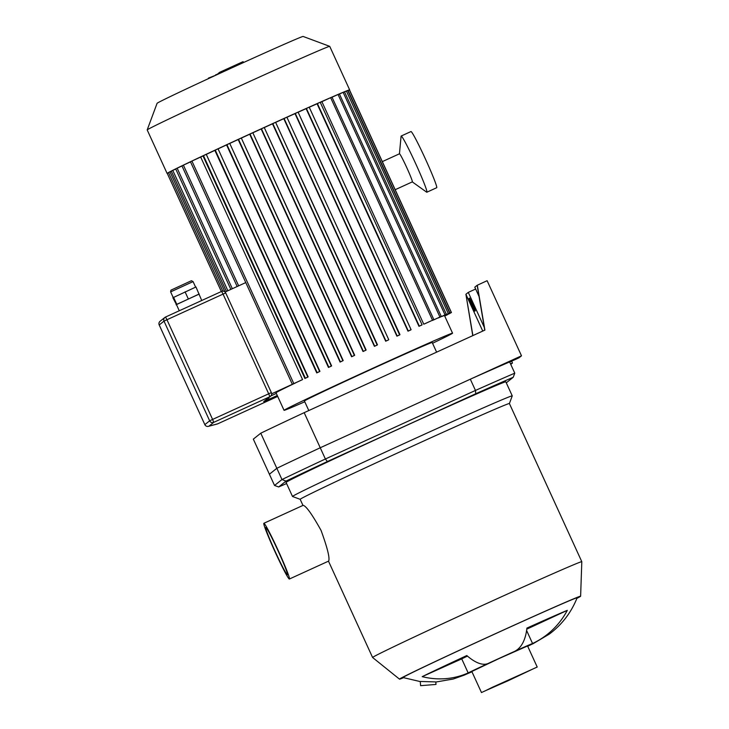 <?xml version="1.0" encoding="UTF-8"?>
<svg xmlns="http://www.w3.org/2000/svg" width="729" height="729" viewBox="0 0 729 729"><rect width="100%" height="100%" fill="white"/><g stroke="black" fill="none" stroke-linecap="round" stroke-linejoin="round"><path stroke-width="1.09" d="M286.579 483.537A149.409 2.087 -24.6 0 1 278.678 486.954L274.541 485.468L281.977 479.536L286.023 481.094A149.409 2.087 -24.6 0 1 327.367 461.539L325.389 458.997A152.498 2.123 155.4 0 0 281.977 479.536L276.829 468.3A152.498 2.123 -24.6 0 1 320.25 447.761L470.314 379.198L475.463 390.434L325.389 458.997L304.175 412.669A152.498 2.123 155.4 0 0 260.763 433.199L253.328 439.131L274.541 485.468M278.678 486.954L286.023 481.094M327.367 461.539L475.773 393.733L475.463 390.434A152.498 2.123 155.4 0 1 514.783 373.166L513.216 377.285L506.281 382.825M475.773 393.733A149.409 2.087 -24.6 0 1 513.216 377.285M470.314 379.198A152.498 2.123 -24.6 0 1 509.635 361.93L514.783 373.166M292.502 496.467L286.078 482.425A120.841 1.686 -24.6 0 1 395.246 430.593A120.841 1.686 -24.6 0 1 505.826 381.823L512.25 395.856A120.841 1.686 -24.6 0 1 512.25 395.883L509.398 403.547A115.054 1.604 -24.6 0 0 404.121 449.966A115.054 1.604 -24.6 0 0 300.175 499.319L292.52 496.485A120.841 1.686 -24.6 0 1 292.502 496.467A120.841 1.686 -24.6 0 1 401.67 444.635A120.841 1.686 -24.6 0 1 512.25 395.856M509.699 362.058L519.002 357.811L521.499 355.816L320.25 447.761A152.498 2.123 -24.6 0 0 276.829 468.3L269.402 474.233L276.829 468.3L260.763 433.199M435.988 684.44L420.606 685.67L435.988 684.44L435.796 681.925L420.269 681.46L420.606 685.67M526.794 629.145L567.308 610.355A82.623 77.976 67.7 0 1 532.553 643.488A38.373 0.538 -24.6 0 1 531.231 644.545A82.623 74.449 63.7 0 0 533.4 643.525L549.283 634.121C561.941 624.671 571.217 612.57 577.113 597.835A95.745 1.33 -24.6 0 0 492.522 635.068A95.745 1.33 -24.6 0 0 403.101 677.396A95.745 1.33 -24.6 0 0 403.019 677.542L420.269 681.588M531.231 644.545A38.373 0.538 -24.6 0 1 527.705 646.259M435.805 682.043L453.247 679.018L463.826 675.282A82.623 77.976 -112.3 0 0 466.833 673.97A38.373 0.538 -24.6 0 1 464.847 674.653A38.373 0.538 -24.6 0 1 468.155 672.913A82.623 74.449 -116.3 0 1 422.2 676.649A86.478 1.203 -24.6 0 1 466.806 655.553A82.623 27.31 65.1 0 0 487.956 663.554A38.373 0.538 -24.6 0 1 514.628 651.361A38.373 0.538 -24.6 0 1 532.553 643.488L526.602 630.494M514.628 651.361A82.623 35.83 -114.2 0 0 526.912 628.088A86.478 1.203 -24.6 0 1 567.308 610.355M487.956 663.554A38.373 0.538 -24.6 0 0 468.155 672.913L461.73 658.87A38.373 0.538 -24.6 0 1 467.453 656.109M422.2 676.649L461.73 658.87M471.955 671.783A38.373 0.538 -24.6 0 1 466.833 673.97M289.386 579.026A30.654 1.713 65.4 0 1 289.358 579.036A30.654 1.713 65.4 0 1 275.07 551.862A30.654 1.713 65.4 0 1 263.88 523.276A30.654 1.713 65.4 0 1 278.086 550.249A30.654 1.713 65.4 0 1 289.386 579.026M263.88 523.276L303.155 505.334C306.089 505.917 312.058 514.264 321.042 530.375C327.439 547.962 329.973 558.195 328.651 561.084L289.358 579.036M287.454 574.807A26.025 1.449 65.4 0 1 287.436 574.826A26.025 1.449 65.4 0 1 275.298 551.762A26.025 1.449 65.4 0 1 265.812 527.486A26.025 1.449 65.4 0 1 277.867 550.386A26.025 1.449 65.4 0 1 287.454 574.807M403.538 677.724A99.609 1.385 -24.6 0 1 399.492 679.146A99.609 1.385 -24.6 0 1 489.478 636.408A99.609 1.385 -24.6 0 1 580.621 596.213A99.609 1.385 -24.6 0 1 576.903 598.345M399.492 679.146L372.601 657.494A115.054 1.604 -24.6 0 1 372.592 657.485A115.054 1.604 -24.6 0 1 476.529 608.132A115.054 1.604 -24.6 0 1 581.806 561.694A115.054 1.604 -24.6 0 1 581.806 561.704L509.398 403.538M481.468 692.55L471.827 671.491L499.52 658.342L527.568 645.967L537.209 667.026L481.468 692.55L537.209 667.026M508.168 680.722L485.678 690.618L492.503 687.219L532.999 668.958L508.168 680.722M478.424 292.766L478.16 291.208M468.993 298.526L469.549 298.079L472.775 304.193L475.335 310.718L474.77 311.165L468.993 298.526L469.704 298.197M484.293 327.385L468.273 292.393L465.904 294.279L472.902 335.577M482.753 331.075L465.904 294.279L472.756 335.641M521.499 355.816L487.118 280.701L477.158 285.294L484.758 330.155M477.295 285.185L484.903 330.091L304.175 412.669M477.158 285.294L474.798 287.18L479.053 296.475M510.765 364.391L512.478 363.015L511.63 361.174M475.636 289.021L468.273 292.393M512.478 363.015L510.537 363.908M167.287 173.456A100.383 1.403 -24.6 0 1 167.114 173.456A100.383 1.403 -24.6 0 1 257.802 130.391A100.383 1.403 -24.6 0 1 349.656 89.877A100.383 1.403 -24.6 0 1 349.546 90.013L451.433 312.55L444.544 315.675M167.114 173.456L147.194 129.926A100.383 1.403 -24.6 0 1 147.194 129.908A100.383 1.403 -24.6 0 1 237.882 86.869A100.383 1.403 -24.6 0 1 329.708 46.346A100.383 1.403 -24.6 0 1 329.727 46.355L349.656 89.877M147.194 129.908L157.09 103.299A80.308 1.121 -24.6 0 1 229.635 68.872A80.308 1.121 -24.6 0 1 303.109 36.45L329.708 46.346M252.845 132.787A92.656 1.294 -24.6 0 1 261.155 128.978L264.235 127.475L366.122 350.011L363.033 351.515L261.155 128.978M264.272 127.557A92.656 1.294 -24.6 0 1 272.518 123.802L275.598 122.299L377.476 344.835L374.405 346.33L272.518 123.802M275.635 122.381A92.656 1.294 -24.6 0 1 283.809 118.681L286.88 117.178L388.757 339.714M286.925 117.269A92.656 1.294 -24.6 0 1 295.008 113.624L298.088 112.12L399.966 334.657L396.895 336.16L295.008 113.624M298.134 112.22A92.656 1.294 -24.6 0 1 306.107 108.648L309.196 107.145L411.083 329.672L407.994 331.185L306.107 108.648M309.251 107.254A92.656 1.294 -24.6 0 1 317.088 103.782L320.204 102.251L422.082 324.788L418.975 326.31L317.088 103.782M320.259 102.379A92.656 1.294 -24.6 0 1 321.881 101.668L331.968 97.085L433.855 319.621L426.21 323.138A92.656 1.294 155.4 0 0 423.768 324.205L321.881 101.668M332.032 97.221L339.368 93.895L441.255 316.432L434.074 319.73A92.656 1.294 155.4 0 0 432.406 320.45L432.352 320.332M339.432 94.032L344.48 91.754L446.358 314.29L439.396 317.498A92.656 1.294 155.4 0 0 438.284 317.953L438.229 317.835M344.544 91.89L347.733 90.46L449.62 312.996L442.713 316.167A92.656 1.294 155.4 0 0 442.066 316.422L442.011 316.304M347.797 90.596L349.382 89.895L451.269 312.431L444.316 315.63A92.656 1.294 155.4 0 0 444.07 315.693L444.016 315.575M221.352 291.536L167.223 173.32L168.581 172.673M222.819 291.135L168.517 172.536L171.361 171.215M226.4 291.427L171.297 171.078L175.744 169.019M230.856 289.386L175.68 168.873L181.986 165.975M237.162 286.506L181.922 165.838L190.515 161.884M200.675 157.045L302.562 379.581L292.329 384.283L190.451 161.747L200.675 157.045A92.656 1.294 -24.6 0 1 203.008 155.942L206.252 154.311L307.829 377.093A92.656 1.294 155.4 0 0 304.895 378.479L203.008 155.942M206.289 154.393A92.656 1.294 -24.6 0 1 214.864 150.374L218.044 148.789L319.639 371.553A92.656 1.294 155.4 0 0 316.751 372.911L214.864 150.374M218.08 148.871A92.656 1.294 -24.6 0 1 226.573 144.916L229.717 143.358L331.331 366.113A92.656 1.294 155.4 0 0 328.46 367.443L226.573 144.916M229.753 143.44A92.656 1.294 -24.6 0 1 238.183 139.531L241.299 138.009L342.912 360.755A92.656 1.294 155.4 0 0 340.069 362.067L238.183 139.531M241.335 138.082A92.656 1.294 -24.6 0 1 249.71 134.227L252.808 132.714L354.412 355.46A92.656 1.294 155.4 0 0 351.597 356.763L249.71 134.227M276.318 393.414L270.924 395.883M295.71 382.761L271.644 393.833M245.773 282.579L225.088 292.028M304.768 401.77A92.656 1.294 -24.6 0 1 284.055 410.327A92.656 1.294 -24.6 0 1 367.771 370.578A92.656 1.294 -24.6 0 1 452.554 333.18A92.656 1.294 -24.6 0 1 432.543 343.268M320.204 102.251L422.082 324.788L421.654 325.134A92.656 1.294 155.4 0 0 418.975 326.31M309.196 107.145L411.083 329.672L410.709 329.973A92.656 1.294 155.4 0 0 407.994 331.185M298.088 112.12L399.638 334.93A92.656 1.294 155.4 0 0 396.895 336.16M284.073 118.463L385.96 340.999L388.457 339.96A92.656 1.294 155.4 0 0 385.687 341.208L283.809 118.681M275.598 122.299L377.185 345.063A92.656 1.294 155.4 0 0 374.405 346.33M264.235 127.475L365.84 350.239A92.656 1.294 155.4 0 0 363.033 351.515M302.562 379.581A92.656 1.294 155.4 0 0 299.838 380.875L292.329 384.283M295.737 382.825A92.656 1.294 155.4 0 0 276.027 392.776L284.055 410.327M444.708 316.031L447.36 314.791L444.69 315.994M444.635 315.876L450.139 313.333L444.617 315.83M444.562 315.712L451.433 312.55M304.895 378.479L308.139 376.847L206.252 154.311M316.751 372.911L319.922 371.325L218.044 148.789M328.46 367.443L331.604 365.894L229.717 143.358M340.069 362.067L343.186 360.536L241.299 138.009M351.597 356.763L354.686 355.242L252.808 132.714M444.07 315.693L451.269 312.431M442.066 316.422L449.62 312.996M438.284 317.953L446.358 314.29M432.406 320.45L441.255 316.432M423.768 324.205L433.855 319.621M308.795 410.555L304.421 401.005A70.266 0.975 -24.6 0 1 367.899 370.861A70.266 0.975 -24.6 0 1 432.197 342.502L436.616 352.153M219.639 73.465L219.547 72.362L243.085 61.646L243.504 62.548M219.547 72.362L219.976 73.31M218.9 73.802L218.591 73.128L219.301 72.718M218.818 72.946L219.156 73.684M218.007 74.212L218.636 73.237M218.199 73.438L218.454 74.003M208.248 78.714L208.485 78.249M215.647 74.95L217.853 73.93M208.421 78.112L208.622 78.55L208.43 78.103L215.775 75.242L215.593 74.823M201.733 300.503L195.964 286.98L172.882 297.742L176.445 304.613M198.871 294.243L176.418 304.512L179.261 310.764M199.181 293.997L176.099 304.768M188.282 298.872L185.066 291.846M176.737 304.248L173.529 297.232M217.725 423.822L277.694 396.421A36.295 0.51 -24.6 0 1 276.993 396.74L217.734 423.822A3.089 3.08 75 0 1 217.242 423.996L217.242 423.996A3.089 3.089 0 0 0 217.725 423.822L208.941 426.173A3.089 3.08 -128.6 0 1 204.849 424.642L159.214 324.961A3.089 3.08 -128.6 0 1 160.088 321.27A3.089 3.089 0 0 0 159.204 324.97L164.007 321.134L166.95 319.739L165.529 317.042A3.089 3.08 51.4 0 0 164.007 321.134L209.651 420.815A3.089 3.08 51.4 0 0 213.743 422.346L212.595 419.421L209.651 420.815L204.849 424.642A3.089 3.089 0 0 0 208.448 426.347L208.448 426.347A3.089 3.08 -105 0 0 208.941 426.173L213.743 422.346L269.839 396.713A3.089 3.08 51.4 0 0 271.352 392.621L268.691 393.797L269.839 396.713L263.707 401.606A3.089 3.08 51.4 0 0 264.354 401.205L270.477 396.321A3.089 3.089 0 0 0 271.361 392.621L225.717 292.94A3.089 3.08 51.4 0 0 221.634 291.409L223.047 294.106L225.717 292.93A3.089 3.089 0 0 0 221.625 291.409L165.529 317.042A3.089 3.089 0 0 0 164.891 317.434L160.088 321.27M206.498 426.228A3.089 3.08 -105 0 0 208.448 426.347L217.242 423.996M395.1 189.74L412.322 181.876A15.446 0.866 65.4 0 1 412.322 181.876A15.446 0.866 65.4 0 0 406.645 167.369A15.446 0.866 65.4 0 0 399.483 153.783L382.242 161.656M399.446 153.801L401.078 136.232A30.882 1.722 65.4 0 1 401.169 136.031A30.882 1.722 65.4 0 1 415.484 163.214A30.882 1.722 65.4 0 1 426.857 192.21A30.882 1.722 65.4 0 1 426.839 192.219A30.882 1.722 65.4 0 1 426.629 192.155L412.286 181.886M426.839 192.219L436.653 187.736A30.882 1.722 65.4 0 1 436.653 187.736A30.882 1.722 65.4 0 0 425.299 158.731A30.882 1.722 65.4 0 0 410.983 131.548L401.169 136.031M169.994 171.834L224.96 291.91M172.773 170.376L227.876 290.743M177.156 168.18L232.341 288.711M183.389 165.137L238.647 285.832M317.397 103.536L419.275 326.073M306.39 108.43L408.276 330.957M295.281 113.405L397.159 335.941M272.792 123.584L374.67 346.12M203.446 155.596L305.333 378.132M215.237 150.074L317.115 372.61M226.91 144.643L328.797 367.179M238.492 139.285L340.379 361.821M250.001 133.99L351.879 356.527M330.638 97.668L432.516 320.204M338.037 94.478L439.924 317.015M343.14 92.337L445.027 314.873M346.403 91.043L448.289 313.579M348.052 90.487L449.939 313.014M261.429 128.76L363.315 351.296M191.918 161.045L293.805 383.582M170.622 291.892L193.085 281.604L191.426 280.72L170.941 290.142L170.622 291.892L173.192 297.505M268.554 397.852L269.037 399.264L277.275 395.501M263.707 401.606L269.037 399.264M223.047 294.106L268.691 393.797L212.595 419.421L166.95 319.739L223.047 294.106M372.592 657.485L328.487 561.157M302.963 505.416L300.175 499.319M580.621 596.213L581.806 561.704M452.554 333.18L444.49 315.557M388.767 339.714L286.88 117.178M195.618 287.135L193.085 281.604M271.361 392.621L225.717 292.93M221.625 291.409L165.529 317.042M204.849 424.652L159.204 324.97"/></g></svg>
